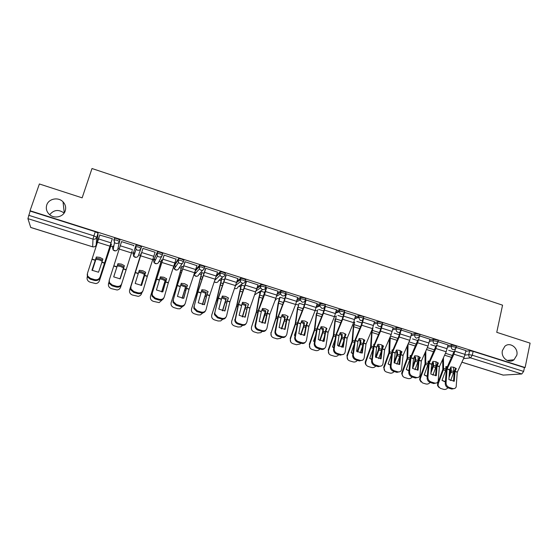 <?xml version="1.0" encoding="UTF-8"?>
<svg xmlns="http://www.w3.org/2000/svg" width="558" height="558" viewBox="0 0 558 558"><rect width="100%" height="100%" fill="white"/><g stroke="black" fill="none" stroke-linecap="round" stroke-linejoin="round"><path stroke-width="0.84" d="M65.237 210.875C63.41 217.055 54.105 219.12 49.278 214.356C46.551 211.635 45.714 208.504 46.76 204.974C48.685 198.599 58.374 196.772 63.026 201.843C65.495 204.514 66.228 207.527 65.237 210.875M516.813 355.188L514.016 359.77C508.924 364.095 500.617 357.538 502.409 350.584L504.788 346.365C509.782 341.461 518.647 347.983 516.813 355.188M112.514 247.389L113.121 249.998L114.481 242.535L113.839 239.8L116.741 240.121L119.412 241.565L117.829 249.056L119.886 240.1L117.208 238.657L114.536 238.189L113.846 239.773M141.007 248.387L141.467 246.929L138.893 245.52L135.957 245.185L135.489 246.643L138.433 246.985L141.007 248.387C140.33 249.942 139.137 250.535 137.414 250.165L136.068 249.293L135.489 246.643L133.16 253.869L133.711 256.401L134.987 257.231C136.633 257.573 137.777 257.008 138.419 255.522L140.93 248.596M162.364 255.097L162.803 253.681L160.334 252.307L157.349 251.958L156.903 253.409L159.881 253.764L162.35 255.132C161.694 256.68 160.516 257.273 158.814 256.91L157.412 255.962L156.903 253.409L153.589 260.286L154.071 262.72L155.41 263.627C157.035 263.962 158.158 263.397 158.793 261.918L161.897 255.996M183.477 261.737L183.896 260.363L181.531 259.024L178.713 258.549L178.072 260.098L181.092 260.474L183.463 261.807C182.815 263.348 181.65 263.941 179.969 263.585L178.504 262.546L178.072 260.098L173.796 266.626L174.215 268.963L175.61 269.953C177.214 270.288 178.33 269.716 178.944 268.245L182.508 263.167M204.361 268.307L204.758 266.961L202.498 265.657L199.631 265.183L199.004 266.717L202.066 267.101L204.333 268.405C203.705 269.939 202.554 270.532 200.894 270.184L199.366 269.033L199.004 266.717L195.265 271.16M225.014 274.801L225.39 273.49L223.221 272.22L220.124 271.823L219.706 273.26L222.802 273.664L224.972 274.927C224.358 276.454 223.228 277.047 221.582 276.705L219.985 275.436L219.706 273.26L216.225 276.587M245.429 281.225L245.792 279.949L243.72 278.714L240.749 278.233L240.177 279.732L243.316 280.144L245.387 281.378C244.781 282.906 243.672 283.499 242.039 283.157L240.379 281.741L240.177 279.732L236.801 282.39M265.629 287.579L265.978 286.338C266.187 286.052 265.524 285.654 263.997 285.131L260.97 284.65L260.426 286.128L263.599 286.561C265.127 287.077 265.789 287.482 265.58 287.761C264.987 289.281 263.885 289.874 262.281 289.539L260.544 287.949L260.426 286.128L257.092 288.333M285.605 293.864L285.94 292.657C286.191 292.385 285.556 291.994 284.05 291.485L280.841 291.039L280.451 292.462L283.659 292.908C285.173 293.417 285.801 293.808 285.55 294.073C284.971 295.587 283.882 296.179 282.299 295.845L280.5 294.059L280.451 292.462L277.117 294.324M305.365 300.085L305.679 298.907C305.972 298.649 305.372 298.272 303.887 297.763L300.636 297.309L300.26 298.718L303.503 299.179C304.996 299.688 305.596 300.065 305.303 300.316C304.738 301.822 303.671 302.415 302.094 302.087L300.246 300.071L300.26 298.718L296.912 300.323M324.909 306.237L325.216 305.087C325.544 304.842 324.972 304.473 323.507 303.977L320.313 303.475L319.853 304.912L323.138 305.386C324.603 305.889 325.175 306.251 324.847 306.488C324.289 307.995 323.235 308.588 321.68 308.267L319.79 305.986L319.853 304.912L316.477 306.307M344.251 312.327L344.537 311.204C344.9 310.973 344.363 310.618 342.912 310.122L339.599 309.641L339.243 311.043L342.549 311.524C344 312.02 344.544 312.375 344.181 312.599C343.637 314.098 342.591 314.691 341.057 314.377L339.159 311.81L339.243 311.043L335.818 312.264M363.377 318.346L363.656 317.251C364.053 317.035 363.544 316.686 362.114 316.198L358.773 315.702L358.417 317.104L361.765 317.6C363.195 318.088 363.704 318.437 363.307 318.646C362.77 320.139 361.744 320.731 360.224 320.418L358.417 317.104L354.951 318.179M382.307 324.31L382.565 323.235C383.004 323.04 382.523 322.698 381.114 322.217L377.738 321.708L377.396 323.103L380.765 323.612C382.181 324.093 382.662 324.428 382.23 324.63C381.707 326.116 380.695 326.709 379.189 326.395C377.808 325.816 377.201 324.756 377.368 323.221L373.874 324.045M401.049 330.224L401.307 329.15C401.739 328.962 401.272 328.634 399.905 328.167L396.501 327.644L396.166 329.032L399.57 329.562C400.937 330.022 401.404 330.35 400.979 330.538L399.172 337.004L392.581 352.147L391.012 366.076C390.991 368.301 392.051 369.856 394.206 370.735L397.666 371.788C399.709 372.228 401.007 371.509 401.572 369.633L403.078 355.397L409.712 340.31L411.651 333.377M419.602 336.083L419.853 335.009C420.279 334.821 419.825 334.507 418.507 334.054L415.068 333.524L414.747 334.905L418.179 335.442C419.497 335.888 419.951 336.202 419.532 336.39L417.607 342.793L410.939 357.824L409.558 371.733C409.558 373.958 410.625 375.506 412.76 376.378L416.184 377.417C418.102 377.85 419.365 377.194 419.965 375.45L421.325 361.033L428.035 346.065L429.946 339.159M437.967 341.88L438.211 340.799C438.616 340.624 438.183 340.317 436.907 339.885L433.447 339.341L433.127 340.715L436.593 341.266C437.87 341.698 438.302 341.998 437.897 342.18L437.472 343.017L434.898 343.958C433.51 343.358 432.924 342.277 433.127 340.715L429.437 341.363M456.137 347.62L456.381 346.532L455.119 345.653L451.631 345.095L451.317 346.462L454.812 347.027L456.074 347.906L455.468 348.959L453.082 349.692C451.708 349.099 451.122 348.025 451.317 346.462L447.572 347.027M49.704 214.718C53.854 209.731 58.66 209.173 64.121 213.058M110.798 246.12L112.723 246.727M118.038 248.401L119.273 248.784M131.583 252.655L134.638 253.611M138.656 254.873L140.442 255.438M152.871 259.337L153.792 259.63M153.889 259.658L155.354 260.119M159.114 261.304L160.913 261.869M174.187 266.033L175.826 266.55M179.355 267.659L181.162 268.231M194.819 272.52L196.039 272.904M199.38 273.95L201.194 274.522M215.437 279L215.995 279.174M219.189 280.172L221.017 280.751M238.796 286.331L240.631 286.91M258.194 292.427L260.035 293.006M277.417 298.467L279.237 299.039M295.712 304.215L298.237 305.01M315.242 310.353L317.042 310.918M334.563 316.421L335.658 316.763M353.674 322.426L354.079 322.552M30.683 227.42L92.656 246.831L30.739 227.483L27.921 218.645L30.132 211.077L95.278 231.709L98.062 233.195L97.469 241.119L96.157 245.115M39.381 183.973L30.034 210.743L525.113 367.548L530.1 343.142L496.753 332.324L502.556 305.17L92 168.523L82.145 197.846L39.381 183.973M465.818 351.289L469.627 350.787L468.776 354.644L472.291 355.223L523.648 371.419L521.786 373.979L503.149 375.102L461.878 362.212M523.648 371.419L524.429 367.596L525.113 367.548M448.046 344.942L438.002 341.705M429.932 339.215L419.644 335.902M411.637 333.433L401.097 330.043M393.146 327.588L382.335 324.205M374.46 321.68L363.391 318.304M355.572 315.716L344.272 312.347M336.481 309.683L324.965 306.342M317.188 303.587L306.077 299.988L305.631 300.267M297.693 297.428L286.456 293.787L286.052 294.08M284.775 298.718L280.032 297.226L279.656 297.505M277.975 291.206L266.619 287.51L266.257 287.823M258.047 284.915L246.566 281.169L246.245 281.497M237.896 278.561L226.29 274.759L226.018 275.101M224.651 279.795L221.721 278.874L221.47 279.195M217.522 272.151L205.79 268.279L205.567 268.642M204.165 273.35L201.87 272.625L201.661 272.967M196.918 265.678L185.068 261.723L184.893 262.1M183.456 266.836L181.803 266.312L181.636 266.668M176.07 259.177L164.108 255.097L163.982 255.494M162.511 260.244L161.513 259.93L161.401 260.3M154.978 252.648L155.117 252.251M154.991 252.655L155.173 252.272L142.918 248.394L142.834 248.812M141.334 253.576L140.937 253.862M132.086 251.079L132.169 250.688M133.683 245.918L133.878 245.534L121.484 241.614L121.386 242.032L121.518 241.628M111.307 244.537L111.44 244.167L110.644 243.916M112.2 239.124L112.339 238.726L99.77 235.106M133.16 253.869L135.957 245.185M153.589 260.286L157.349 251.958M174.201 265.301L178.511 258.654M195.705 269.73L199.429 265.28M216.637 275.185L220.124 271.823M237.206 280.988L240.582 278.303M257.482 286.931L260.823 284.706M277.5 292.929L280.841 291.039M297.288 298.935L300.636 297.309M316.839 304.919L320.229 303.503M336.174 310.876L339.599 309.641M355.3 316.798L358.773 315.702M374.216 322.67L377.738 321.708L377.368 323.221L373.902 324.038M392.923 328.495L396.501 327.644M411.434 334.27L415.068 333.524M429.751 339.996L433.447 339.341M447.879 345.674L451.631 345.095M465.965 350.605L456.172 347.453M453.982 351.972L448.702 350.312M112.96 245.987L113.734 246.629M133.599 252.516L134.743 253.297M154.141 259.142L155.487 259.861M174.466 265.608L175.979 266.319M194.93 272.178L196.221 272.695M215.528 278.749L216.211 278.972M524.429 367.596L473.142 351.359L469.627 350.787M435.958 346.302L430.713 344.649M417.754 340.568L412.543 338.929M399.354 334.779L394.178 333.154M380.758 328.927L375.618 327.309M361.968 323.012L356.869 321.408M342.975 317.035L337.918 315.444M323.786 310.994L318.764 309.418M304.382 304.891L299.409 303.322M264.952 292.483L260.802 291.178M244.913 286.17L241.363 285.061M454.972 371.523L456.284 368.615L453.835 367.262L450.906 366.948L449.595 369.856L448.904 379.573L454.317 381.233L454.972 371.523L457.253 372.228L456.165 386.896C455.516 388.375 454.345 388.912 452.643 388.507L449.288 387.482L448.465 388.033L451.813 389.052L452.643 388.507M465.979 350.557L464.116 357.399L457.253 372.228M453.521 381.267L454.233 371.502L455.677 368.147M455.391 349.05L453.905 354.19L447.091 368.998L446.065 382.872C446.121 385.09 447.195 386.624 449.288 387.482M454.156 351.296L446.351 369.068L445.249 383.43L446.065 382.872M448.465 388.033C446.372 387.175 445.305 385.641 445.249 383.43M454.686 388.466L451.813 389.052M455.76 347.39L455.635 347.976M445.361 381.972L442.006 380.403L445.828 370.024L445.87 366.592L447.356 366.662M445.884 367.401L446.944 367.548M442.668 359.422L442.836 369.382L437.667 383.311L438.225 383.778L438.093 386.003L440.318 388.333L443.603 389.331C445.27 389.721 446.679 389.198 447.816 387.768M443.45 357.713L443.554 369.319L438.225 383.778M450.034 368.831L450.418 371.726L449.239 374.92M453.612 367.199L453.64 372.437L450.641 380.591M449.057 377.403L451.157 371.663L451.178 368.238L450.369 369.047M450.501 367.813L451.178 368.238M438.867 387.426L437.535 385.529L437.667 383.311M442.013 380.382L445.389 381.581M437.067 365.985L438.372 363.056L435.889 361.696L432.938 361.375L431.655 364.228L430.825 374.034L436.293 375.708L437.067 365.985L439.376 366.697L438.163 381.212C437.535 382.816 436.314 383.409 434.508 382.99L431.118 381.958L430.323 382.516L433.712 383.548L434.508 382.99M448.06 344.886L446.17 351.763L439.376 366.697M435.533 375.743L436.363 365.978L437.793 362.616M437.409 343.1L435.847 348.52L429.109 363.439L427.909 377.334C427.937 379.552 429.004 381.093 431.118 381.958M436.14 345.625L428.405 363.523L427.121 377.899L427.909 377.334M430.323 382.516C428.216 381.658 427.149 380.117 427.121 377.899M436.684 382.914L433.712 383.548M437.73 341.719L437.611 342.228M418.988 360.391L420.272 357.448L417.761 356.074L414.782 355.746L413.499 358.696L412.557 368.433L418.082 370.128L418.988 360.391L421.311 361.117M417.356 370.163L418.312 360.398L419.728 357.022M417.935 339.892L410.27 357.915L408.798 372.312L409.558 371.733M412.76 376.378L411.992 376.95L415.417 377.989L416.184 377.417M411.992 376.95C409.865 376.078 408.798 374.53 408.798 372.312M418.5 377.292L415.417 377.989M419.497 336.007L419.4 336.418M400.714 354.742L401.983 351.77L399.444 350.389L396.438 350.054L395.183 352.949L394.094 362.784L399.674 364.493L400.714 354.742L403.064 355.474M398.991 364.52L400.079 354.762L401.467 351.373M400.044 331.961L398.782 336.348L391.946 352.251L390.286 366.669L391.012 366.076M394.206 370.735L393.467 371.321L396.926 372.367L397.666 371.788M393.467 371.321C391.318 370.442 390.258 368.894 390.286 366.669M400.135 371.614L396.926 372.367M400.47 330.183L400.351 330.678M427.24 376.483L424.213 374.969L428.028 364.527L428.125 361.096L429.381 361.131M428.125 361.919L428.983 362.016M425.05 352.719L425.043 363.893L419.888 377.899L420.411 378.366L420.202 380.144L422.545 382.948L425.859 383.953C427.526 384.343 428.928 383.841 430.072 382.432M425.817 351.01L425.733 363.816L420.411 378.366M432.108 363.202L432.701 363.579L432.708 366.257L431.111 370.582M435.972 361.724L435.924 366.962L432.91 375.206M430.902 373.072L433.413 366.188L433.489 362.756L432.701 363.579M432.569 362.191L433.489 362.756M421.032 381.993L419.679 379.677L419.888 377.899M424.226 374.934L427.275 376.12M408.937 370.91L406.238 369.48L410.046 358.968L410.2 355.544L411.218 355.558M410.186 356.381L410.827 356.436M407.291 345.8L407.075 358.341L401.927 372.437L402.416 372.89L402.179 374.132C402.241 375.82 403.043 376.943 404.585 377.508L407.94 378.519C409.614 378.917 411.03 378.415 412.181 377.006M408.051 344.077L407.731 358.257L402.416 372.89M413.987 357.525L414.852 358.055L414.817 360.733L412.753 366.362M418.158 356.206L418.026 361.438L415.012 369.745M412.641 368.503L415.487 360.649L415.619 357.218L414.852 358.055M414.434 356.52L415.619 357.218M403.015 376.49L401.69 373.679L401.927 372.437M406.259 369.431L408.972 370.589M392.023 351.979L392.086 349.929L392.867 349.929M392.058 350.78L392.483 350.808M389.421 338.594L388.919 352.74L383.785 366.913L384.064 367.994C383.855 369.968 384.65 371.307 386.45 372.005L389.833 373.037C391.528 373.435 392.951 372.932 394.101 371.509M390.447 365.267L388.082 363.935L391.723 353.884M390.328 336.495L389.54 352.635L384.239 367.359M395.678 351.791L396.822 352.475L396.738 355.153L394.15 362.288M399.905 355.976L396.933 364.214M394.499 363.07L397.373 355.055L397.561 351.624L396.822 352.475M396.117 350.794L397.561 351.624M400.163 350.647L400.065 354.818M384.804 370.924L383.785 366.913M388.103 363.872L390.474 364.974M382.244 349.036L383.506 346.044L380.933 344.642L377.899 344.307L376.643 347.306L375.436 357.064L381.079 358.794L382.244 349.036L384.622 349.768L382.976 363.739C382.46 365.762 381.114 366.543 378.952 366.097L375.45 365.03L374.746 365.63L378.24 366.69L378.952 366.097M393.16 327.525L391.193 334.493L384.622 349.768M380.437 358.822L381.651 349.064L383.025 345.667M382.523 324.163L380.542 331.152L374.034 346.413L372.277 360.363C372.221 362.588 373.281 364.144 375.45 365.03M381.902 324.317L380.193 330.503L373.435 346.525L371.579 360.963L372.277 360.356L371.579 360.963M374.746 365.63C372.584 364.751 371.523 363.195 371.572 360.97M381.581 365.86L378.24 366.69M363.586 343.268L364.834 340.254L362.233 338.839L359.171 338.497L357.943 341.44L356.583 351.289L362.281 353.04L363.586 343.268L365.992 344.007L364.165 357.88C363.663 359.98 362.288 360.803 360.043 360.342L356.506 359.268L355.83 359.882L359.359 360.956L360.043 360.342M374.474 321.617L372.486 328.62L365.992 344.007M361.682 353.068L363.028 343.31L364.381 339.899M363.725 318.22L361.717 325.237L355.286 340.617L353.312 354.797C353.347 356.946 354.407 358.438 356.506 359.268M363.146 318.381L361.403 324.603L354.728 340.743L352.67 355.195L353.333 354.574M355.83 359.882C353.737 359.052 352.677 357.559 352.642 355.418L352.67 355.195M362.833 360.043L359.359 360.956M373.72 345.667L373.79 344.258L374.32 344.251M371.754 330.524L370.568 347.076L365.455 361.333L365.874 361.772C365.302 364.025 366.048 365.588 368.12 366.453L371.544 367.492C373.253 367.896 374.69 367.387 375.841 365.964M372.918 327.999L372.005 332.477L371.154 346.964L365.874 361.772M377.173 346.009L378.603 346.839L378.491 349.399L375.687 357.246M376.169 357.559L379.077 349.406L379.321 345.974L378.603 346.839M371.754 359.54L369.731 358.327L373.086 349.008M377.599 345.011L379.321 345.974M381.979 345.053L381.832 348.45M381.358 351.156L378.666 358.606M366.397 365.281C365.288 364.2 364.974 362.888 365.455 361.333M369.759 358.25L371.788 359.268M355.244 339.313L355.579 338.525M353.507 324.798L352.035 341.35L346.93 355.697L347.313 356.13C346.748 358.389 347.508 359.966 349.601 360.838L353.061 361.891C354.79 362.302 356.234 361.793 357.392 360.356M354.707 322.05L353.695 326.751L352.586 341.224L347.313 356.13M358.466 340.178L360.203 341.14L360.036 343.7L357.204 351.714M357.657 351.986L360.587 343.7L360.887 340.268L360.203 341.14M352.872 353.73L351.198 352.663L354.204 344.223M358.878 339.18L360.887 340.268M363.6 339.41L363.432 342.145M362.588 346.323L360.224 352.928M347.787 359.575L346.93 355.697M351.226 352.572L352.907 353.486M355.746 317.927L355.634 318.388M344.732 337.437L345.967 334.402L343.323 332.973L340.24 332.624L339.027 335.588L337.527 345.451L343.289 347.216L344.732 337.437L347.16 338.19L345.137 352.077C344.6 354.177 343.198 354.993 340.924 354.532L337.353 353.444L336.711 354.072L340.275 355.153L340.924 354.532M355.586 315.647L353.57 322.677L347.16 338.19M342.731 347.243L344.209 337.492L345.548 334.075M344.725 312.208L342.689 319.26L336.348 334.758L334.151 349.168C334.263 351.233 335.33 352.663 337.353 353.444M344.181 312.382L342.417 318.632L335.818 334.898L333.558 349.371L334.193 348.736M336.711 354.072C334.695 353.291 333.628 351.868 333.517 349.803L333.558 349.371M343.888 354.149L340.275 355.153M325.677 331.543L326.89 328.488L324.219 327.044L321.108 326.688L319.894 329.757L318.269 339.557L324.093 341.336L325.677 331.543L328.132 332.303L325.907 346.211C325.342 348.311 323.905 349.127 321.603 348.659L317.99 347.557L317.383 348.199L320.99 349.294L321.603 348.659M336.502 309.613L334.458 316.679L328.132 332.303M323.577 341.363L325.188 331.612L326.507 328.188M325.523 306.14L323.459 313.219L317.202 328.836L314.796 343.484C314.984 345.458 316.044 346.818 317.99 347.557M325.021 306.314L323.221 312.599L316.714 328.99L314.245 343.484L314.845 342.835M317.383 348.199C315.437 347.46 314.377 346.106 314.196 344.133L314.245 343.484M324.749 348.185C323.835 349.336 322.58 349.706 320.99 349.294M306.419 325.593L307.618 322.51L304.912 321.052L301.773 320.697L300.574 323.786L298.802 333.593L304.689 335.393L306.419 325.593L308.895 326.36L306.475 340.275C305.868 342.382 304.403 343.191 302.073 342.717L298.418 341.608L297.846 342.263L301.494 343.372L302.073 342.717M317.209 303.51L315.137 310.611L308.895 326.36M304.222 335.414L305.965 325.67L307.27 322.231M306.112 300.002L304.026 307.116L297.853 322.859L295.238 337.729C295.489 339.62 296.549 340.91 298.418 341.608M305.651 300.19L303.824 306.509L297.4 323.026L294.722 337.527L295.287 336.865M297.846 342.263C295.977 341.566 294.917 340.275 294.673 338.392L294.722 337.527M305.4 342.152C304.473 343.386 303.168 343.798 301.494 343.372M286.952 319.574L288.137 316.463L285.396 314.998L282.222 314.628L281.044 317.746L279.126 327.56L285.075 329.387L286.952 319.574L289.456 320.348L286.826 334.284C286.184 336.39 284.685 337.199 282.334 336.711L278.637 335.588L278.1 336.265L281.783 337.381L282.334 336.711M297.714 297.344L295.607 304.473L289.456 320.348M284.657 329.408L286.54 319.664L287.823 316.219M286.491 293.794L284.378 300.943L278.296 316.811L275.478 331.905C275.785 333.705 276.838 334.933 278.637 335.588M286.073 293.989L284.217 300.344L277.884 316.986L274.982 331.508L275.519 330.831M278.1 336.265C276.301 335.609 275.247 334.381 274.941 332.582L274.982 331.508M285.856 336.035C284.915 337.374 283.555 337.82 281.783 337.381M267.275 313.484L268.447 310.36L265.671 308.874L262.469 308.504L261.304 311.643L259.233 321.471L265.252 323.312L267.275 313.484L269.807 314.273L266.961 328.223C266.285 330.329 264.757 331.138 262.372 330.643L258.64 329.506L258.131 330.197L261.862 331.326L262.372 330.643M278.003 291.116L275.868 298.279L269.807 314.273M264.876 323.326L266.905 313.596L268.168 310.136M266.661 287.523L264.513 294.708L258.521 310.694L255.501 326.012C255.857 327.727 256.903 328.892 258.64 329.506M266.285 287.726L258.152 310.89L255.034 325.426L255.536 324.735M258.131 330.197C256.401 329.576 255.362 328.411 255.006 326.709L255.034 325.426M266.096 329.848C265.148 331.292 263.739 331.787 261.862 331.326M247.382 307.339L248.54 304.18L245.729 302.687L242.5 302.31L239.124 315.312L245.206 317.174L247.382 307.339L249.949 308.128L246.88 322.092C246.169 324.205 244.606 325.007 242.193 324.505L238.419 323.361L237.952 324.059L241.719 325.209L242.193 324.505M258.075 284.81L249.949 308.128M244.885 317.188L248.296 303.998M246.615 281.183L238.538 304.515L235.316 320.048C235.713 321.666 236.752 322.775 238.419 323.361M246.28 281.385L238.21 304.724L235.33 318.569M237.952 324.059C236.285 323.48 235.253 322.378 234.848 320.752L234.862 319.281M246.12 323.57C245.171 325.133 243.706 325.677 241.719 325.209M227.28 301.118L228.41 297.944L225.565 296.431L222.307 296.047L218.792 309.083L224.944 310.966L227.28 301.118L229.868 301.92L226.583 315.898C225.83 318.011 224.239 318.813 221.791 318.304L217.976 317.146L217.543 317.858L221.352 319.016L221.791 318.304M237.931 278.442L229.868 301.92M224.672 310.98L228.208 297.784M226.339 274.773L218.373 298.139L214.9 312.334L214.907 314.001L217.976 317.146M226.06 274.968L218.045 298.495L214.9 312.334M217.543 317.858L214.481 314.726L214.474 313.059M225.927 317.223C224.986 318.911 223.465 319.504 221.352 319.016M206.948 294.833L208.071 291.632L205.184 290.104L201.891 289.721L198.236 302.785L204.458 304.689L206.948 294.833L209.571 295.642L206.055 309.634C205.267 311.748 203.642 312.543 201.166 312.034L197.309 310.855L196.911 311.594L200.761 312.759L201.166 312.034M217.564 272.004L209.571 295.642M204.235 304.696L207.904 291.506M205.846 268.293L197.909 291.953L194.247 306.035L194.275 307.883L197.309 310.855M205.616 268.475L197.665 292.19L194.247 306.035M196.911 311.594L193.884 308.623L193.856 306.774M205.511 310.792C204.584 312.606 203 313.261 200.761 312.759M335.072 319.023L333.307 335.567L328.216 350.006L328.557 350.424C327.999 352.705 328.774 354.288 330.894 355.167L334.388 356.227C336.132 356.646 337.59 356.137 338.755 354.693M336.321 315.988L335.198 320.962L333.817 335.435L328.557 350.424M339.557 334.291L341.601 335.386L341.391 337.946L338.525 346.106M338.957 346.337L341.901 337.925L342.263 334.493L341.601 335.386M333.796 347.836L332.463 346.943L335.072 339.564M339.962 333.3L342.263 334.493M345.025 333.733L344.872 335.7M343.568 341.601L341.594 347.167M328.976 353.786L328.216 350.006M332.498 346.839L333.83 347.613M337.43 311.685L337.22 312.494M316.449 313.184L314.377 329.722L309.306 344.251L309.613 344.656C309.055 346.95 309.843 348.548 311.985 349.441L315.514 350.508C317.084 350.905 318.451 350.515 319.622 349.329L319.915 348.966M317.76 309.816L316.512 315.11L314.851 329.576L309.613 344.656M320.438 328.348L322.81 329.569L322.531 332.24L319.664 340.422M320.062 340.61L323.026 332.101L323.445 328.669L322.81 329.569M314.517 341.859L313.533 341.161L315.654 335.1M320.836 327.358L323.445 328.669M326.256 328.013L326.158 329.053M324.282 337.046L322.775 341.329M309.962 347.913L309.306 344.251M313.575 341.036L314.552 341.649M318.953 305.289L318.639 306.461M301.508 321.366L304.431 322.775L303.943 326.207L300.978 334.807M297.623 307.284L295.252 323.821L290.195 338.434L290.46 338.832C289.909 341.14 290.718 342.745 292.88 343.651L296.444 344.732L300.19 343.93L300.881 343.184M299.032 303.496L297.63 309.202L295.691 323.654L290.46 338.832M301.118 322.357L303.824 323.696L303.489 326.367L300.609 334.654M295.036 335.79L294.408 335.316L295.928 330.915M303.824 323.696L304.431 322.775M304.696 332.721L303.761 335.407M290.732 341.949L290.195 338.434M294.45 335.177L295.077 335.595M300.176 299.228L299.904 300.232M281.957 315.319L285.215 316.818L284.664 320.25L281.699 328.927M281.581 316.309L284.629 317.753L285.215 316.818M279.677 297.421L277.989 304.18L275.917 317.851L271.104 332.945C270.56 335.267 271.383 336.886 273.566 337.799L277.173 338.887L280.576 338.364L281.644 337.339M280.074 297.24L278.547 303.231L276.322 317.676L271.104 332.945M284.629 317.753L284.245 320.425L281.365 328.801M275.359 329.632L275.847 327.148M284.782 328.753L284.552 329.408M271.293 335.888L270.881 332.561M262.204 309.216L265.789 310.806L265.176 314.238L262.218 322.97M261.828 310.206L265.238 311.755L265.789 310.806M260.488 291.374L258.731 298.16L256.38 311.817L251.546 326.995C251.002 329.332 251.839 330.964 254.05 331.884L257.698 332.986L260.788 332.666L262.211 331.417M260.844 291.185L259.268 297.198L256.743 311.629L251.546 326.995M265.238 311.755L261.918 322.873M242.221 303.05L246.155 304.724L242.535 316.93M241.858 304.054L245.639 305.686L246.155 304.724M241.098 285.257L236.634 305.721L231.772 320.983C231.242 323.333 232.093 324.972 234.325 325.9L238.008 327.016L240.826 326.849L242.604 325.377M241.412 285.075L236.955 305.519L231.772 320.983M245.639 305.686L242.27 316.86M222.028 296.835L226.318 298.572L222.642 310.806M221.666 297.839L225.823 299.555L226.318 298.572M221.505 279.07L216.671 299.562L211.789 314.9C211.259 317.272 212.124 318.925 214.391 319.86L218.108 320.99L220.696 320.927L222.83 319.211M221.77 278.888L216.957 299.346L211.789 314.9M225.823 299.555L222.419 310.757M201.598 290.558L206.258 292.364L202.547 304.598M201.25 291.569L205.797 293.355L206.258 292.364M201.71 272.806L196.472 293.417L191.589 308.755C191.066 311.141 191.945 312.808 194.233 313.749L197.999 314.893L200.371 314.907L202.882 312.885M201.919 272.646L196.737 293.096L191.589 308.755M205.797 293.355L202.359 304.563M186.4 288.479L187.495 285.25L184.579 283.708L181.259 283.318L177.451 296.417L183.742 298.342L186.4 288.479L189.043 289.302L185.298 303.301C184.475 305.414 182.808 306.209 180.304 305.686L176.405 304.501L176.049 305.254L179.941 306.433L180.304 305.686M196.974 265.489L189.043 289.302M183.575 298.349L187.376 285.159M185.123 261.744L177.256 285.57L173.357 299.66L173.419 301.683L176.405 304.501M184.956 261.876L177.06 285.822L173.357 299.66M176.049 305.254L173.064 302.436L173.008 300.42M184.858 304.277C183.959 306.23 182.32 306.949 179.941 306.433M180.945 284.224L185.981 286.08L182.229 298.3M180.597 285.243L185.556 287.091L185.981 286.08M181.706 266.452L176.133 286.917L171.167 302.541C170.65 304.947 171.543 306.621 173.859 307.577L177.667 308.727L179.864 308.797L182.738 306.384M181.859 266.326L176.293 286.784L171.167 302.541M185.556 287.091L182.089 298.286M165.614 282.055L166.703 278.805L163.738 277.242L160.39 276.845L156.435 289.979L162.797 291.925L165.614 282.055L168.293 282.885L164.317 296.898C163.452 299.011 161.75 299.806 159.211 299.276L155.263 298.077L154.95 298.837L158.891 300.037L159.211 299.276M176.154 258.905L168.293 282.885M162.685 291.932L166.619 278.742M164.171 255.118L152.236 293.215L152.327 295.398L155.263 298.077M164.094 255.125L152.236 293.215M154.95 298.837L152.013 296.172L151.922 293.989M163.975 297.686C163.103 299.779 161.408 300.567 158.891 300.037M160.062 277.828L162.511 278.289L165.482 279.732L161.701 291.918M159.721 278.861L162.12 279.321L165.091 280.758L165.482 279.732M161.506 259.937L150.52 296.263C150.011 298.676 150.925 300.371 153.262 301.334L159.156 302.61L162.378 299.688M161.576 259.944L150.52 296.263M165.091 280.758L161.611 291.911M144.606 275.561L145.666 272.276L142.667 270.707L139.284 270.302L135.182 283.464L141.613 285.438L144.606 275.561L147.312 276.398L143.092 290.425C142.185 292.538 140.449 293.327 137.882 292.79L133.892 291.576L133.613 292.357L137.596 293.571L137.882 292.79M155.103 252.251L147.312 276.398M141.565 285.438L145.631 272.248M142.981 248.415L130.872 286.693L130.997 289.037L133.892 291.576M142.96 248.408L130.872 286.693M133.613 292.357L130.725 289.825L130.607 287.489M142.939 290.83L142.799 291.206C141.892 293.32 140.163 294.108 137.596 293.571M138.942 271.369L141.767 271.858L144.759 273.308L140.951 285.445M138.607 272.416L141.404 272.904L144.396 274.355L144.759 273.308M141.055 253.485L129.644 289.916C129.142 292.343 130.07 294.052 132.441 295.022L138.244 296.34C139.905 296.019 141.021 295.084 141.586 293.543L141.851 292.713M141.076 253.492L129.644 289.916M144.396 274.355L140.909 285.445M123.36 268.991L124.399 265.685L121.365 264.094L117.947 263.683L113.686 276.88L120.186 278.874L123.36 268.991L126.094 269.835L121.379 284.671C120.43 286.784 118.659 287.572 116.064 287.021L116.308 286.226C118.91 286.77 120.681 285.989 121.63 283.876M121.379 284.671L126.094 269.835M121.553 241.642L109.27 280.102L109.424 282.585L112.27 284.999L116.308 286.226M113.713 276.901L117.975 263.683M112.27 284.999L112.032 285.801L116.064 287.021M112.032 285.801L109.194 283.394L109.047 280.911M117.612 264.848L120.786 265.357L123.806 266.822L119.97 278.881M117.278 265.915L120.465 266.417L123.471 267.875M120.612 287.168L132.204 250.702L120.612 287.168C120.019 288.765 118.854 289.707 117.117 289.993L111.384 288.639C108.991 287.656 108.043 285.94 108.538 283.492L108.901 282.348M101.87 262.344L102.895 259.017L99.812 257.405L96.367 256.987L91.951 270.225L98.522 272.234L101.87 262.344L104.639 263.202L99.708 278.065C98.724 280.179 96.911 280.96 94.288 280.409L94.483 279.593C97.12 280.144 98.926 279.363 99.917 277.249M112.277 238.705L104.639 263.202M112.325 238.719L99.708 278.065M99.882 234.785L87.425 273.434L87.606 276.057L90.403 278.351L94.483 279.593M92.021 270.274L96.45 256.987M90.403 278.351L90.208 279.167L94.288 280.409M90.208 279.167L87.418 276.88L87.236 274.264M102.212 261.249L99.289 259.861L95.913 259.344L96.192 258.263L99.582 258.779L102.532 260.195M95.913 259.344L92.321 270.49M92.258 270.442L96.192 258.263M111.426 244.167L99.226 281.176M111.377 244.146L99.547 280.423M99.408 280.716C98.794 282.369 97.58 283.325 95.767 283.569L90.096 282.188C87.669 281.197 86.706 279.467 87.201 276.998L87.313 276.642M119.886 240.1L119.412 241.565C118.728 243.121 117.515 243.713 115.771 243.344L114.481 242.535L114.062 239.654L114.536 238.189M98.062 233.195L96.701 237.331L96.171 245.067C95.502 246.566 94.33 247.138 92.649 246.782L92.998 239.117L27.921 218.645M464.954 355.111L468.776 354.644C468.587 356.199 469.166 357.266 470.527 357.859L463.538 358.648M461.898 362.17L503.393 375.136M521.786 373.979L470.527 357.859L472.291 355.223L473.142 351.359M174.222 265.245L173.782 266.682M202.826 270.093L198.885 274.508C198.278 275.973 197.183 276.545 195.593 276.21L194.135 275.122L196.528 276.329M222.928 276.782L218.61 280.702C218.018 282.167 216.936 282.732 215.367 282.404L214.418 281.881M242.856 283.283L238.133 286.826C237.555 288.291 236.487 288.856 234.932 288.535L234.73 288.458M262.63 289.623L254.915 294.708M392.595 329.869L396.166 329.032C395.943 330.608 396.543 331.703 397.959 332.317C399.312 332.617 400.281 332.122 400.867 330.824L400.979 330.538M411.113 335.637L414.747 334.905C414.531 336.474 415.124 337.562 416.526 338.169L419.274 336.969M274.996 300.581L276.559 298.928M193.996 274.892L199.366 269.033L199.631 265.183M115.687 250.856L113.121 249.998L114.348 250.765C116.015 251.114 117.173 250.542 117.829 249.056M95.278 231.709L93.911 235.86L96.701 237.331C95.997 238.894 94.762 239.494 92.998 239.117L93.911 235.86L28.667 215.276M455.021 371.321L457.302 372.033M447.125 368.88L449.65 369.661M453.905 354.19L464.116 357.399M447.077 369.082L449.595 369.856M454.91 351.198L465.128 354.414M445.654 370.61L443.38 369.905M453.466 373.023L450.983 372.256M453.738 371.572L451.248 370.805M451.624 357.392L444.6 355.195M445.926 369.159L443.652 368.454M452.489 355.509L445.465 353.312M437.123 365.79L439.425 366.501M429.144 363.321L431.697 364.109M435.847 348.52L446.17 351.763M429.095 363.523L431.641 364.311M436.858 345.507L447.181 348.764M419.037 360.196L421.367 360.914M410.981 357.706L413.555 358.501M417.607 342.793L428.035 346.065M410.925 357.901L413.499 358.696M418.619 339.766L429.046 343.051M400.763 354.546L403.12 355.272M392.623 352.028L395.224 352.83M399.172 337.004L409.712 340.31M392.567 352.224L395.169 353.033M400.191 333.956L410.73 337.276M427.853 365.113L425.559 364.409M435.749 367.555L433.238 366.773M436.028 366.097L433.51 365.323M433.622 351.763L426.486 349.524M428.132 363.656L425.838 362.951M434.48 349.866L427.337 347.627M409.872 359.561L407.549 358.85M417.844 362.023L415.305 361.242M418.137 360.566L415.598 359.784M415.431 346.072L408.177 343.798M410.165 358.103L407.842 357.385M416.282 344.16L409.021 341.88M391.702 353.96L389.358 353.235M399.758 356.443L397.191 355.655M400.03 354.972L397.498 354.19M397.052 340.317L390.126 338.148M391.904 352.461L389.665 351.77M397.896 338.392L390.509 336.076M382.3 348.834L384.678 349.573M374.076 346.288L376.699 347.104M380.542 331.152L391.193 334.493M374.02 346.49L376.643 347.306M381.56 328.09L392.211 331.445M363.642 343.065L366.048 343.812M355.327 340.492L357.985 341.315M361.717 325.237L372.486 328.62M355.272 340.694L357.929 341.517M362.735 322.161L373.504 325.551M373.183 348.241L370.979 347.564M381.407 350.78L378.896 350.006M381.602 349.273L379.21 348.534M378.484 334.507L372.005 332.477M373.386 346.734L371.293 346.093M379.314 332.568L372.332 330.378M354.449 342.459L352.405 341.831M362.763 345.025L360.405 344.3M362.979 343.519L360.726 342.828M359.715 328.634L353.695 326.751M354.679 340.952L352.733 340.352M360.531 326.674L354.051 324.644M344.788 337.234L347.216 337.988M336.383 334.64L339.069 335.47M342.689 319.26L353.57 322.677M336.328 334.842L339.013 335.665M343.714 316.163L354.595 319.594M325.733 331.34L328.188 332.101M317.244 328.718L319.957 329.555M323.459 313.219L334.458 316.679M317.181 328.92L319.894 329.757M324.484 310.108L335.484 313.575M306.475 325.384L308.958 326.151M297.895 322.733L300.636 323.577M304.026 307.116L315.137 310.611M297.832 322.936L300.574 323.786M305.052 303.984L316.163 307.486M287.007 319.364L289.518 320.146M278.337 316.686L281.106 317.544M284.378 300.943L295.607 304.473M278.275 316.888L281.044 317.746M285.403 297.798L296.64 301.334M267.338 313.282L269.87 314.063M258.563 310.569L261.367 311.434M264.513 294.708L275.868 298.279M258.5 310.778L261.304 311.643M265.545 291.541L276.901 295.119M247.445 307.13L250.005 307.925M238.58 304.389L241.412 305.268M244.432 288.402L255.913 292.008M238.517 304.598L241.349 305.47M245.464 285.215L256.945 288.835M227.343 300.915L229.931 301.718M218.373 298.139L221.24 299.025M224.135 282.027L235.741 285.675M218.311 298.349L221.177 299.234M225.167 278.819L236.773 282.481M207.011 294.631L209.634 295.44M197.951 291.827L200.845 292.72M203.607 275.582L215.346 279.265M197.888 292.036L200.782 292.929M204.646 272.353L216.378 276.05M335.525 336.62L333.635 336.035M343.923 339.208L341.719 338.532M344.16 337.702L342.054 337.053M340.75 322.698L335.198 320.962M335.77 335.114L333.977 334.556M341.559 320.724L335.581 318.855M316.393 330.713L314.67 330.183M324.882 333.335L322.838 332.707M325.14 331.829L323.187 331.222M321.582 316.7L316.512 315.11M316.658 329.206L315.026 328.697M322.378 314.712L316.923 313.003M297.058 324.749L295.503 324.268M305.638 327.393L303.761 326.814M305.917 325.886L304.124 325.328M302.206 310.632L297.63 309.202M297.344 323.235L295.873 322.782M302.987 308.63L298.063 307.088M277.514 318.716L276.133 318.29M286.184 321.394L284.475 320.864M286.484 319.88L284.852 319.371M282.62 304.508L278.547 303.231M277.828 317.202L276.51 316.798M283.394 302.485L279.014 301.111M257.761 312.62L256.554 312.25M266.529 315.326L264.987 314.851M266.85 313.812L265.378 313.352M262.825 298.307L259.268 297.198M258.096 311.106L256.945 310.75M263.585 296.277L259.756 295.077M237.799 306.461L236.766 306.14M246.657 309.195L245.29 308.769M246.999 307.674L245.687 307.27M242.814 292.043L239.78 291.095M238.147 304.94L237.171 304.64M243.56 290L240.296 288.974M217.606 300.225L216.762 299.967M226.562 302.994L225.376 302.624M226.932 301.473L225.795 301.118M222.579 285.717L220.082 284.936M217.99 298.711L217.181 298.46M223.319 283.652L220.633 282.808M197.204 293.926L196.542 293.724M206.258 296.723L205.253 296.417M206.648 295.203L205.679 294.903M202.122 279.314L200.176 278.707M197.602 292.406L196.974 292.218M202.847 277.228L200.754 276.573M186.463 288.27L189.106 289.093M177.298 285.438L180.227 286.345M182.857 269.061L194.721 272.792M177.235 285.647L180.164 286.554M183.896 265.817L195.76 269.556M176.565 287.565L176.098 287.419M185.723 290.39L184.9 290.132M186.135 288.863L185.347 288.619M181.441 272.841L180.06 272.409M176.991 286.038L176.544 285.898M182.152 270.742L180.659 270.274M165.684 281.846L168.363 282.676M156.421 278.979L159.379 279.9M161.869 262.469L173.866 266.243M156.352 279.188L159.309 280.109M162.908 259.205L174.912 262.985M164.959 283.98L164.331 283.785M165.398 282.453L164.791 282.264M160.53 266.299L159.714 266.04M161.227 264.178L160.355 263.906M144.668 275.352L147.382 276.189M135.301 272.45L138.293 273.378M140.644 255.801L152.78 259.616M135.238 272.66L138.231 273.587M141.69 252.523L153.827 256.345M143.971 277.5L143.532 277.368M144.431 275.973L144.006 275.847M123.423 268.782L126.164 269.626M113.951 265.845L116.978 266.787M119.182 249.063L131.458 252.92M113.881 266.061L116.908 266.996M120.228 245.764L132.504 249.628M101.94 262.134L104.709 262.992M92.356 259.17L95.418 260.119M97.476 242.249L109.891 246.148M92.286 259.386L95.348 260.328M98.522 238.922L110.937 242.835M109.375 250.284L108.733 250.089M110.086 248.143L109.403 247.926M514.016 359.77L507.082 360.447M358.808 315.695L358.348 317.551L354.832 318.632M339.662 309.62L339.159 311.81L335.609 313.066M320.313 303.475L319.79 305.986L316.17 307.465M300.748 297.268L300.246 300.071L296.493 301.843M280.967 290.997L280.5 294.059L276.58 296.221M260.97 284.65L260.544 287.949L256.394 290.641M240.749 278.233L240.379 281.741L235.915 285.194M220.305 271.746L219.985 275.436L215.074 280.039M178.713 258.549L178.274 260L178.504 262.546L174.215 268.963L176.621 270.072M157.565 251.839L157.119 253.297L157.412 255.962L154.071 262.72L156.519 263.739M136.173 245.053L135.713 246.517L136.068 249.293L133.711 256.401L136.208 257.336M275.024 300.504L276.44 298.99M234.716 288.507L235.727 288.653M214.405 281.93L216.232 282.522M92.656 246.831L94.107 246.859M63.026 201.843L64.268 212.849M438.093 386.003L437.535 385.529M420.202 380.144L419.679 379.677M402.179 374.132L401.69 373.679M384.064 367.994L383.611 367.548M353.312 354.797L352.642 355.418M334.151 349.168L333.517 349.803M314.796 343.484L314.196 344.133M295.238 337.729L294.673 338.392M275.478 331.905L274.941 332.582M255.501 326.012L255.006 326.709M235.316 320.048L234.848 320.752M214.907 314.001L214.481 314.726M194.275 307.883L193.884 308.623M173.419 301.683L173.064 302.436M152.327 295.398L152.013 296.172M130.997 289.037L130.725 289.825M109.424 282.585L109.194 283.394M87.606 276.057L87.418 276.88"/></g></svg>
